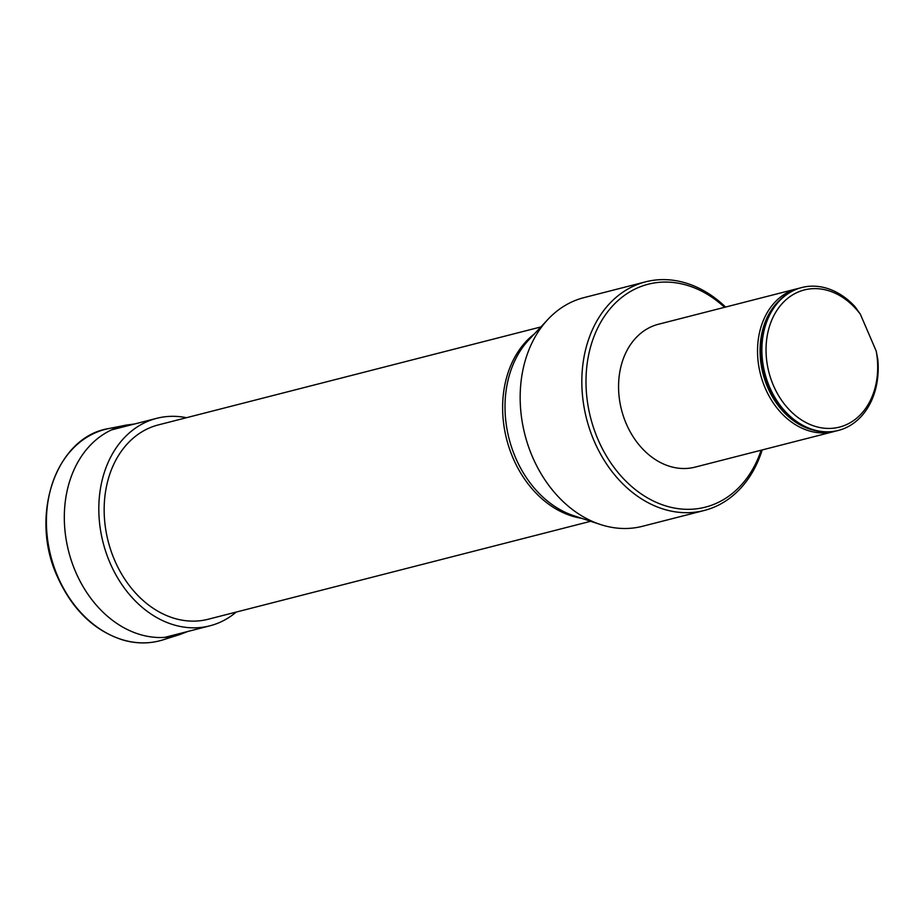 <?xml version="1.0" encoding="UTF-8"?>
<svg xmlns="http://www.w3.org/2000/svg" width="924" height="924" viewBox="0 0 924 924"><rect width="100%" height="100%" fill="white"/><g stroke="black" fill="none" stroke-linecap="round" stroke-linejoin="round"><path stroke-width="1.39" d="M724.555 307.322A115.073 88.912 75.6 0 0 596.892 329.683A115.073 88.912 75.6 0 0 638.449 491.961A115.073 88.912 75.6 0 0 761.145 450.207M835.793 431.046A73.747 56.988 -104.4 0 1 833.991 431.554L695.033 467.14A73.747 56.988 -104.4 0 1 623.631 416.92A73.747 56.988 -104.4 0 1 647.793 328.505A73.747 56.988 -104.4 0 1 658.431 324.255L797.4 288.658A73.747 56.988 -104.4 0 1 799.225 288.242M540.898 326.934L158.385 424.901A100.312 77.512 75.6 0 0 108.177 541.314A100.312 77.512 75.6 0 0 208.166 619.253L590.667 521.286M645.633 281.832L583.956 297.632A118.018 91.199 75.6 0 0 547.84 319.496A118.018 91.199 75.6 0 0 524.89 434.58A118.018 91.199 75.6 0 0 600.334 524.474A118.018 91.199 75.6 0 0 642.515 526.287L704.192 510.487A118.018 91.199 -104.4 0 1 586.567 418.791A118.018 91.199 -104.4 0 1 645.633 281.832A118.018 91.199 -104.4 0 1 725.594 307.057M762.184 449.942A118.018 91.199 -104.4 0 1 704.192 510.487M833.991 431.554A73.747 56.988 -104.4 0 1 760.487 374.243A73.747 56.988 -104.4 0 1 797.4 288.658M801.385 287.641A73.747 56.988 75.6 0 0 801.027 287.734A73.747 56.988 75.6 0 0 761.826 361.134A73.747 56.988 75.6 0 0 767.971 385.089A73.747 56.988 75.6 0 0 837.618 430.619A73.747 56.988 75.6 0 0 837.987 430.526M877.8 359.413A73.747 56.988 -104.4 0 1 838.345 430.434A73.747 56.988 -104.4 0 1 764.841 373.134A73.747 56.988 -104.4 0 1 801.755 287.549A73.747 56.988 -104.4 0 1 855.162 306.849L860.394 314.31L876.195 351.016L877.8 359.413M876.195 351.016A70.802 54.712 -104.4 0 1 816.342 426.703A70.802 54.712 -104.4 0 1 771.124 321.691A70.802 54.712 -104.4 0 1 860.394 314.31M186.475 417.706A107.103 82.756 75.6 0 0 156.699 418.329A107.103 82.756 75.6 0 0 103.107 542.607A107.103 82.756 75.6 0 0 209.852 625.825A107.103 82.756 75.6 0 0 225.294 619.658A107.103 82.756 75.6 0 0 236.244 612.058M581.612 518.306A100.312 77.512 -104.4 0 1 506.641 439.258A100.312 77.512 -104.4 0 1 534.384 333.911M547.84 319.496L528.747 339.94A101.201 78.205 75.6 0 0 509.066 438.634A101.201 78.205 75.6 0 0 573.769 515.719L600.334 524.474M779.602 300.208A72.719 56.191 75.6 0 0 762.981 373.608A72.719 56.191 75.6 0 0 812.843 429.983M761.838 361.192A73.1 56.48 75.6 0 0 761.85 361.249L761.85 361.249A73.1 56.48 75.6 0 0 767.925 384.985L767.925 384.985A73.1 56.48 75.6 0 0 767.948 385.042M57.831 576.668A109.171 84.361 75.6 0 0 163.051 639.847C150.289 643.809 137.156 643.936 123.631 640.205C94.56 631.15 72.476 609.99 57.38 576.703C28.991 515.546 56.087 436.648 108.928 428.528A109.171 84.361 75.6 0 0 57.831 576.668M134.581 423.989L126.276 425.086A108.189 83.599 75.6 0 0 75.641 571.91A108.189 83.599 75.6 0 0 179.914 634.522L163.051 639.847M801.755 287.549L801.027 287.734M838.345 430.434L837.618 430.619M164.738 637.387L209.852 625.825M111.596 429.879L156.699 418.329M126.276 425.086L108.928 428.528M179.914 634.522L187.734 631.496"/></g></svg>
